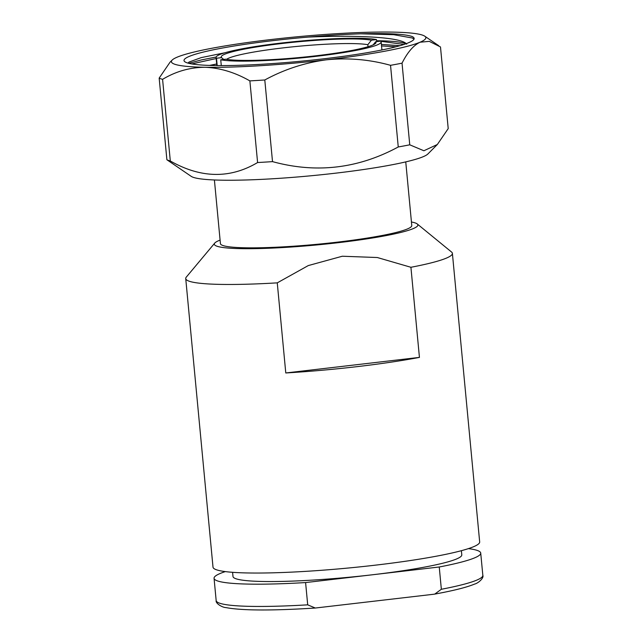 <?xml version="1.0" encoding="UTF-8"?>
<svg xmlns="http://www.w3.org/2000/svg" width="642" height="642" viewBox="0 0 642 642"><rect width="100%" height="100%" fill="white"/><g stroke="black" fill="none" stroke-linecap="round" stroke-linejoin="round"><path stroke-width="0.96" d="M380.73 41.136A82.914 8.426 174.6 0 1 381.163 41.882A82.914 8.426 174.6 0 1 312.887 56.689A82.914 8.426 174.6 0 1 220.736 59.778L225.791 59.192A77.746 7.897 174.6 0 0 308.385 56.64A77.746 7.897 174.6 0 0 375.69 43.215A77.746 7.897 174.6 0 0 375.674 41.722L380.73 41.136M373.163 44.852L375.674 41.722M360.828 33.809C344.473 34.347 326.938 35.438 308.216 37.084A115.119 11.692 174.6 0 0 184.727 61.656A115.119 11.692 174.6 0 0 290.112 62.202A115.119 11.692 174.6 0 0 409.363 42.356C414.692 40.013 415.575 38.055 412.012 36.474C404.58 33.994 387.519 33.103 360.828 33.809L393.723 34.692L412.156 37.966L414.05 39.066M392.222 32.1A127.79 12.984 -5.4 0 0 270.788 39.571A127.79 12.984 -5.4 0 0 177.184 57.154A127.79 12.984 -5.4 0 0 172.192 60.051A127.79 12.984 -5.4 0 0 205.015 67.274A127.79 12.984 -5.4 0 0 326.449 59.81A127.79 12.984 -5.4 0 0 420.053 42.22A127.79 12.984 -5.4 0 0 424.747 36.177A127.79 12.984 -5.4 0 0 392.222 32.1M404.043 44.434L380.899 41.305M379.751 41.248L376.645 41.12M405.921 43.776A108.98 11.075 -5.4 0 0 376.605 40.727M209.565 65.412L216.683 63.975M187.986 63.101L189.061 62.049L201.211 57.619L225.077 52.724M406.675 44.186C402.269 37.292 359.071 34.909 308.216 37.084M191.725 63.927L216.169 58.534M381.549 45.935L396.074 46.754M188.82 63.325L201.163 59.971L216.153 57.018M381.404 44.442L400.038 45.67M220.736 59.778L221.289 65.588M217.197 65.572L216.506 58.237A82.914 8.426 174.6 0 1 216.073 57.491A82.914 8.426 174.6 0 1 284.342 42.693A82.914 8.426 174.6 0 1 376.501 39.595L376.685 41.61M223.737 59.425L221.562 57.652A77.746 7.897 174.6 0 1 281.686 43.528A77.746 7.897 174.6 0 1 371.437 40.189L367.818 44.707A73.653 7.479 -5.4 0 0 291.869 46.922A73.653 7.479 -5.4 0 0 226.578 59.329M367.818 44.707L368.01 46.714M221.562 57.652L216.506 58.237M376.501 39.595L371.437 40.189M437.338 144.498L448.212 128.609L440.492 46.962L429.289 41.361L420.053 42.22C413.448 45.365 407.445 52.347 402.036 63.165L409.757 144.811L423.889 150.758L437.338 144.498L427.869 153.992A119.749 12.166 174.6 0 1 335.477 173.188A119.749 12.166 174.6 0 1 191.204 176.357L166.888 159.746L159.168 78.099L170.042 62.202L172.192 60.051M409.757 144.811A143.246 14.549 174.6 0 1 398.257 146.97L390.537 65.324A143.246 14.549 -5.4 0 0 402.036 63.165M390.537 65.324C369.543 59.465 348.181 57.628 326.449 59.81C304.781 62.683 284.229 69.408 264.793 79.977L272.513 161.624C316.153 173.581 358.067 168.702 398.257 146.97M272.513 161.624A143.246 14.549 174.6 0 1 257.594 162.538L249.874 80.892A143.246 14.549 -5.4 0 0 264.793 79.977M249.874 80.892C235.06 72.434 220.11 67.891 205.015 67.274C189.992 67.354 175.844 71.382 162.587 79.343L170.307 160.99C200.898 178.364 229.997 178.877 257.594 162.538M170.307 160.99A143.246 14.549 174.6 0 1 166.888 159.746M159.168 78.099A143.246 14.549 -5.4 0 0 162.587 79.343M468.411 548.621A133.929 13.602 174.6 0 1 480.722 553.075A133.929 13.602 174.6 0 1 439.248 566.99L441.351 589.268L434.746 594.099L433.631 594.259L315.294 608.03L307.703 604.836L305.592 582.567A133.929 13.602 174.6 0 1 214.059 578.282A133.929 13.602 174.6 0 1 225.326 571.597M305.592 582.567L439.248 566.99M461.397 550.684L461.791 554.865A114.91 11.676 174.6 0 1 372.416 574.775A114.91 11.676 174.6 0 1 232.99 576.492L232.597 572.311M220.086 240.092A102.23 10.384 -5.4 0 0 214.749 243.093L186.292 277.119A133.929 13.602 -5.4 0 0 185.731 278.572A133.929 13.602 -5.4 0 0 277.264 282.857L285.778 372.97A133.929 13.602 -5.4 0 0 419.435 357.393L410.92 267.281A133.929 13.602 -5.4 0 0 452.393 253.365A133.929 13.602 -5.4 0 0 451.567 252.049L417.244 223.954A102.23 10.384 -5.4 0 0 411.434 222.004M285.778 372.97L419.435 357.393M452.393 253.365L479.67 541.936A133.929 13.602 174.6 0 1 438.197 555.852A133.929 13.602 174.6 0 1 294.341 571.99A133.929 13.602 174.6 0 1 213.008 567.143L185.731 278.572M277.264 282.857L308.272 265.579L342.306 256.23L377.319 257.522L410.92 267.281M214.749 243.093A102.23 10.384 -5.4 0 0 338.358 242.676A102.23 10.384 -5.4 0 0 417.244 223.954M405.752 161.88L411.771 225.535A96.099 9.766 174.6 0 1 317.012 244.297A96.099 9.766 174.6 0 1 220.423 243.623L214.404 179.969M315.294 608.03C271.807 610.767 242.002 610.622 225.896 607.589C222.14 607.46 215.375 603.336 216.169 600.559A133.929 13.602 -5.4 0 0 307.703 604.836M441.351 589.268A133.929 13.602 -5.4 0 0 482.832 575.352C484.132 577.928 478.258 583.249 474.599 584.076C466.694 587.358 453.413 590.696 434.746 594.099M216.073 57.491L216.835 65.564M381.163 41.882L381.926 49.964M424.747 36.177L438.711 45.678M216.169 600.559L214.059 578.282M482.832 575.352L480.722 553.075"/></g></svg>
